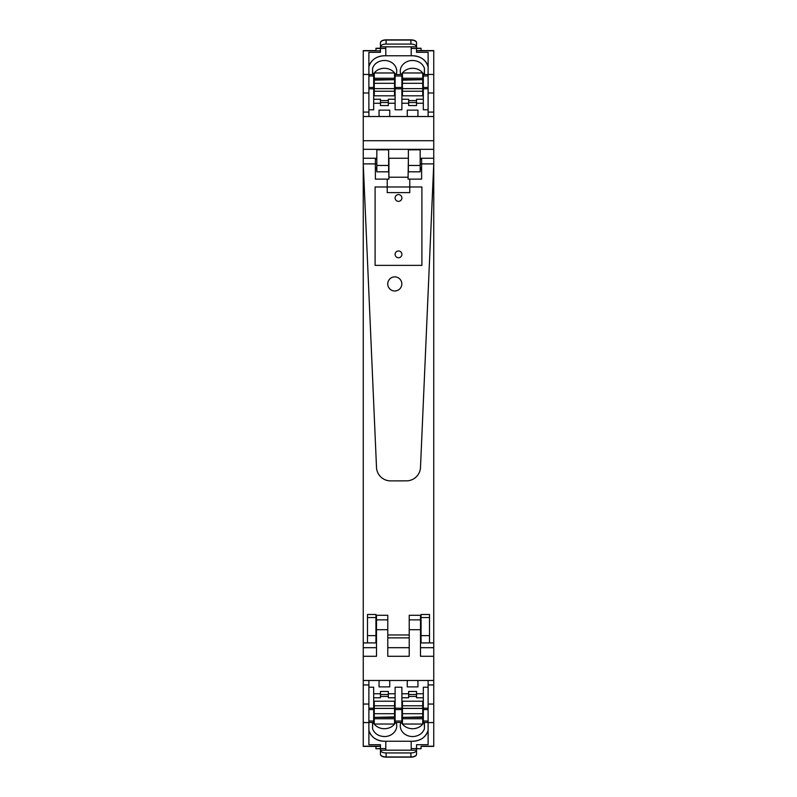 <?xml version="1.0" encoding="UTF-8"?>
<svg xmlns="http://www.w3.org/2000/svg" width="797" height="797" viewBox="0 0 797 797"><rect width="100%" height="100%" fill="white"/><g stroke="black" fill="none" stroke-linecap="round" stroke-linejoin="round"><path stroke-width="1.2" d="M420.497 647.682L433.747 647.682L433.747 680.479L363.253 680.479L363.253 642.9L367.487 642.9L367.487 635.627L375.945 635.627L375.945 614.487L367.487 614.487L367.487 635.627M420.168 158.254L433.747 158.254L433.747 112.088L428.109 112.088L428.109 52.323L416.542 52.323L416.542 42.819A5.639 2.76 -0 0 0 410.903 40.069L386.097 39.85A5.639 2.76 -0 0 0 380.458 42.61L380.458 42.809A5.639 2.76 -0 0 1 386.097 40.049A5.639 2.76 -0 0 0 380.458 42.819L380.458 46.844A5.639 2.76 -0 0 1 386.097 44.084L386.097 40.069L410.903 40.049A5.639 2.76 -0 0 1 416.542 42.809L416.542 45.22M433.747 647.682L433.747 642.9L429.513 642.9L429.513 617.565L421.055 617.565L421.055 642.9L429.513 642.9M376.832 158.254L363.253 158.254L363.253 116.521L433.747 116.521M376.503 615.284L376.503 619.877L387.78 619.877L387.78 656.29L409.22 656.29L409.22 629.72L420.497 629.72L420.497 656.27L433.747 656.29M363.253 656.29L376.503 656.29L376.503 629.72L387.78 629.72M408.373 149.806L420.168 149.806L420.168 171.823L408.373 171.823L408.373 149.806M376.832 149.806L388.627 149.806L388.627 171.823L376.832 171.823L376.832 149.806M421.055 637.879L420.497 637.879M376.503 637.879L375.945 637.879M409.22 629.72L409.22 619.877L420.497 619.877L420.497 615.284M420.497 619.877L420.497 629.72M387.78 619.877L387.78 615.284L375.945 615.284M376.503 619.877L376.503 629.72M409.22 619.877L409.22 615.284L421.055 615.284M387.78 637.879L409.22 637.879M380.458 748.762L375.945 748.762L380.458 748.562L380.458 750.196L385.808 750.196L385.808 741.26L384.353 741.26C376.234 740.782 371.083 737.125 368.891 730.291A15.791 13.778 180 0 0 384.353 741.26L412.647 741.26A15.791 13.778 180 0 0 428.109 730.291C425.917 737.125 420.766 740.782 412.647 741.26L411.192 741.26L411.192 750.196L416.542 750.196L416.542 754.201A5.639 2.76 180 0 1 410.903 756.961L410.903 757.15A5.639 2.76 180 0 0 416.542 754.39L416.542 751.81M400.871 722.471A12.334 10.76 180 0 0 400.263 725.798A12.334 10.76 180 0 0 412.318 736.548A12.334 10.76 180 0 0 413.792 736.508C419.142 735.83 422.689 733.26 424.442 728.797L424.323 722.471M423.317 720.468L422.749 719.681M402.445 719.681A12.334 10.76 180 0 0 401.887 720.468M372.677 722.471L372.558 728.797C374.53 733.658 378.475 736.249 384.383 736.558A12.334 10.76 180 0 0 396.737 725.798A12.334 10.76 180 0 0 396.129 722.471M395.113 720.468A12.334 10.76 180 0 0 394.555 719.681M374.251 719.681L373.683 720.468M423.317 722.471L428.109 722.471L423.317 722.461L423.317 687.233L428.109 687.233M373.683 722.461L368.891 722.461L373.683 722.471L373.683 687.233L368.891 687.233M380.458 693.779L373.683 693.779M380.458 694.506L388.348 694.506L388.348 691.467L380.458 691.467L380.458 697.773L373.683 697.773M395.113 693.779L388.348 693.779M401.887 721.026L401.887 687.233L395.113 687.233L395.113 722.471L401.887 722.471L401.887 721.026L395.113 721.026M408.652 693.779L401.887 693.779M408.652 694.506L416.542 694.506L416.542 691.467L408.652 691.467L408.652 697.773L401.887 697.773M423.317 693.779L416.542 693.779M379.442 680.479A5.34 4.662 -0 0 0 379.053 682.212L379.053 686.884L389.743 686.884L389.743 682.212A5.34 4.662 -0 0 0 389.364 680.479M417.558 680.479A5.34 4.662 -0 0 1 417.947 682.212L417.947 686.884L407.257 686.884L407.257 682.212A5.34 4.662 -0 0 1 407.636 680.479M423.317 715.238L422.749 715.238M402.445 715.238L401.887 715.238M395.113 715.238L394.555 715.238M374.251 715.238L373.683 715.238M424.442 722.789L424.442 728.797M372.558 722.789L372.558 728.797M388.348 694.506L388.348 697.773L395.113 697.773M416.542 694.506L416.542 697.773L423.317 697.773M401.887 711.552L402.445 711.552M422.749 711.552L423.317 711.552M373.683 711.552L374.251 711.552M394.555 711.552L395.113 711.552M408.652 696.448L416.542 696.448M423.317 701.221L401.887 701.221M395.113 701.221L373.683 701.221M380.458 696.448L388.348 696.448M411.192 748.582L416.542 748.582L416.542 750.196A5.639 2.76 180 0 1 410.903 752.936L410.903 756.961L386.097 756.961A5.639 2.76 180 0 1 380.458 754.201L380.458 750.565M428.109 680.479L428.109 722.58L433.747 722.58L433.747 746.201L421.055 746.201M416.542 748.762L421.055 748.762L416.542 748.562L416.542 744.697L428.109 744.697L428.109 722.58M363.253 680.479L363.253 746.201L380.458 746.201L375.945 746.52L375.945 748.562M421.055 748.562L421.055 746.52M428.109 704.05L433.747 704.05L433.747 722.58M433.747 680.479L433.747 704.05M385.808 748.582L380.458 748.582L380.458 744.697L368.891 744.697L368.891 722.58L363.253 722.58M410.903 752.936L386.097 752.936A5.639 2.76 180 0 1 380.458 750.196M385.808 750.186L411.192 750.186M363.253 704.05L368.891 704.05L368.891 722.58M368.891 680.479L368.891 704.05M394.555 718.735L374.251 718.735L374.251 724.045L394.555 724.045L394.555 717.36L374.251 717.36L374.251 718.735M394.555 705.783L394.555 713.713L374.251 713.713L374.251 705.783L394.555 705.783L394.555 701.221M394.555 713.713L394.555 716.902L374.251 717.36M374.251 713.713L374.251 716.902M374.251 705.783L374.251 701.221M374.251 708.403L394.555 708.403M422.749 718.735L402.445 718.735L402.445 724.045L422.749 724.045L422.749 717.36L402.445 717.36L402.445 718.735M422.749 705.783L422.749 713.713L402.445 713.713L402.445 705.783L422.749 705.783L422.749 701.221M422.749 713.713L422.749 716.902L402.445 717.36M402.445 713.713L402.445 716.902M402.445 705.783L402.445 701.221M402.445 708.403L422.749 708.403M386.097 44.084L410.903 44.084A5.639 2.76 -0 0 1 416.542 46.834L411.192 46.834L411.192 55.77L412.647 55.77C420.766 56.248 425.917 59.905 428.109 66.739A15.791 13.778 -0 0 0 412.647 55.77L384.353 55.77A15.791 13.778 -0 0 0 368.891 66.739C371.083 59.905 376.234 56.248 384.353 55.77L385.808 55.77L385.808 46.834L380.458 46.834L380.458 45.618M396.129 74.559A12.334 10.76 -0 0 0 396.737 71.232A12.334 10.76 -0 0 0 384.682 60.472A12.334 10.76 -0 0 0 383.208 60.522C377.858 61.2 374.311 63.77 372.558 68.233L372.677 74.559M373.683 76.562L374.251 77.339M394.555 77.339A12.334 10.76 -0 0 0 395.113 76.562M424.323 74.559L424.442 68.233C422.47 63.361 418.525 60.781 412.617 60.472A12.334 10.76 -0 0 0 400.263 71.232A12.334 10.76 -0 0 0 400.871 74.559M401.887 76.562A12.334 10.76 -0 0 0 402.445 77.339M422.749 77.339L423.317 76.562M373.683 74.559L368.891 74.559L373.683 74.569L373.683 109.797L368.891 109.797M423.317 74.569L428.109 74.569L423.317 74.559L423.317 109.797L428.109 109.797M416.542 103.251L423.317 103.251M416.542 102.524L408.652 102.524L408.652 105.563L416.542 105.563L416.542 99.256L423.317 99.256M401.887 103.251L408.652 103.251M395.113 76.004L395.113 109.797L401.887 109.797L401.887 74.559L395.113 74.559L395.113 76.004L401.887 76.004M388.348 103.251L395.113 103.251M388.348 102.524L380.458 102.524L380.458 105.563L388.348 105.563L388.348 99.256L395.113 99.256M373.683 103.251L380.458 103.251M417.568 116.521A5.34 4.662 180 0 0 417.947 114.808L417.947 110.135L407.257 110.135L407.257 114.808A5.34 4.662 180 0 0 407.626 116.521M379.432 116.521A5.34 4.662 180 0 1 379.053 114.808L379.053 110.135L389.743 110.135L389.743 114.808A5.34 4.662 180 0 1 389.374 116.521M373.683 81.782L374.251 81.782M394.555 81.782L395.113 81.782M401.887 81.782L402.445 81.782M422.749 81.782L423.317 81.782M372.558 74.231L372.558 68.233M424.442 74.221L424.442 68.233M408.652 102.524L408.652 99.256L401.887 99.256M380.458 102.524L380.458 99.256L373.683 99.256M395.113 85.478L394.555 85.478M374.251 85.478L373.683 85.478M423.317 85.478L422.749 85.478M402.445 85.478L401.887 85.478M388.348 100.581L380.458 100.581M373.683 95.809L395.113 95.809M401.887 95.809L423.317 95.809M416.542 100.581L408.652 100.581M385.808 48.448L380.458 48.448L380.458 46.465M380.458 50.819L363.253 50.809L380.458 50.819M380.458 48.448L375.945 48.448L380.458 48.458L380.458 52.323L368.891 52.323L368.891 74.45L363.253 74.45L363.253 50.819L363.253 73.473M433.747 112.088L433.747 50.819L416.542 50.819L421.055 50.5L421.055 48.458L416.542 48.458L421.055 48.238L416.542 48.238M380.458 48.238L375.945 48.238L375.945 50.5M416.542 45.618L416.542 46.465M368.891 116.521L368.891 74.45M368.891 92.98L363.253 92.98L363.253 74.45M363.253 116.521L363.253 92.98M433.747 50.809L421.055 50.5M433.747 74.45L428.109 74.45M411.192 46.844L385.808 46.844M433.747 92.98L428.109 92.98M428.109 116.521L428.109 112.088M374.251 78.285L394.555 78.285L394.555 72.975L374.251 72.975L374.251 79.67L394.555 79.67L394.555 78.285M374.251 91.247L374.251 83.316L394.555 83.316L394.555 91.247L374.251 91.247L374.251 95.809M374.251 83.316L374.251 80.128L394.555 79.67M394.555 83.316L394.555 80.128M394.555 91.247L394.555 95.809M394.555 88.626L374.251 88.626M402.445 78.285L422.749 78.285L422.749 72.975L402.445 72.975L402.445 79.67L422.749 79.67L422.749 78.285M402.445 91.247L402.445 83.316L422.749 83.316L422.749 91.247L402.445 91.247L402.445 95.809M402.445 83.316L402.445 80.128L422.749 79.67M422.749 83.316L422.749 80.128M422.749 91.247L422.749 95.809M422.749 88.626L402.445 88.626M372.558 722.989L372.558 724.603L372.558 722.989M421.055 746.39L433.747 746.39L433.747 723.726M363.253 746.39L375.945 746.39M386.097 752.936L386.097 757.15L410.903 757.15M386.097 757.15A5.639 2.76 180 0 1 380.458 754.39L380.458 751.81M424.442 74.011L424.442 72.427L424.442 74.011M375.945 50.609L363.253 50.609L363.253 73.274M433.747 50.609L421.055 50.609M410.903 44.084L410.903 39.85L386.097 39.85M410.903 39.85A5.639 2.76 -0 0 1 416.542 42.61L416.542 45.2M375.377 179.126L375.377 163.893L375.377 179.126L387.222 179.126L387.222 186.976L375.098 186.976L375.098 265.361L421.902 265.361L421.902 186.976L409.778 186.976L409.778 192.615L387.222 192.615L387.222 186.976L409.778 186.976L409.778 179.126L408.084 179.126L408.084 177.203L388.916 177.203L408.084 177.203L408.373 158.254M398.5 201.352A3.387 3.387 0 0 0 401.887 197.965A3.387 3.387 0 0 0 398.5 194.588A3.387 3.387 0 0 0 395.113 197.965A3.387 3.387 0 0 0 398.5 201.352M398.5 250.975A3.387 3.387 0 0 0 395.113 254.363A3.387 3.387 0 0 0 398.5 257.75A3.387 3.387 0 0 0 401.887 254.363A3.387 3.387 0 0 0 398.5 250.975M376.832 163.893L363.253 163.893L363.253 158.254M376.832 159.201L375.377 159.201L375.377 163.893L363.253 163.893L376.503 467.391L363.253 163.893L363.253 642.9M376.832 167.928L375.377 167.928M376.832 169.532L375.377 169.532M387.222 179.126L388.916 179.126L388.627 158.254M420.168 163.893L421.623 163.893L421.623 159.201L420.168 159.201M420.168 167.928L421.623 167.928M375.945 635.627L375.945 642.9L367.487 642.9M433.747 158.254L433.747 163.893L421.623 163.893L433.747 163.893L420.497 467.381A14.097 14.097 0 0 1 406.42 480.86L390.6 480.88A14.097 14.097 0 0 1 376.503 467.391A14.097 14.097 0 0 0 390.6 480.88L406.42 480.86A14.097 14.097 0 0 0 420.497 467.381L433.747 163.893L433.747 642.9M420.168 169.532L421.623 169.532M421.055 617.565L421.055 614.487L429.513 614.487L429.513 617.565M409.22 634.97L387.78 634.97M387.731 283.931A7.053 7.053 0 0 0 394.774 290.985A7.053 7.053 0 0 0 401.827 283.931A7.053 7.053 0 0 0 394.774 276.878A7.053 7.053 0 0 0 387.731 283.931A7.053 7.053 0 0 0 394.774 290.985A7.053 7.053 0 0 0 401.827 283.931A7.053 7.053 0 0 0 394.774 276.878A7.053 7.053 0 0 0 387.731 283.931M409.778 179.126L421.623 179.126L421.623 163.893M375.098 186.976L375.098 265.361L421.902 265.361L421.902 186.976M388.916 177.203L388.916 158.254L408.084 158.254M433.747 140.71L363.253 140.71M433.747 149.318L363.253 149.318M376.503 647.682L363.253 647.682M409.22 647.682L387.78 647.682M408.373 165.467L420.168 165.467M376.832 165.467L388.627 165.467M428.109 721.026L423.317 721.026M423.317 709.559L428.109 709.559M428.109 708.214L423.317 708.214M373.683 721.026L368.891 721.026M373.683 709.559L368.891 709.559M373.683 708.214L368.891 708.214M401.399 722.471A12.334 10.76 180 0 0 406.689 727.402A12.334 10.76 180 0 0 413.792 728.667A12.334 10.76 180 0 0 423.795 722.471M373.205 722.471A12.334 10.76 180 0 0 378.485 727.402A12.334 10.76 180 0 0 395.601 722.471M401.887 708.214L395.113 708.214M401.887 709.559L395.113 709.559M428.109 684.942L433.747 684.942M363.253 684.942L368.891 684.942M368.891 76.004L373.683 76.004M373.683 87.471L368.891 87.471M368.891 88.816L373.683 88.816M423.317 76.004L428.109 76.004M423.317 87.471L428.109 87.471M423.317 88.816L428.109 88.816M395.601 74.559A12.334 10.76 -0 0 0 390.311 69.618A12.334 10.76 -0 0 0 383.208 68.353A12.334 10.76 -0 0 0 373.205 74.559M423.795 74.559A12.334 10.76 -0 0 0 418.515 69.618A12.334 10.76 -0 0 0 401.399 74.559M395.113 88.816L401.887 88.816M395.113 87.471L401.887 87.471M368.891 112.088L363.253 112.088M411.192 48.448L416.542 48.448M429.513 635.627L421.055 635.627M367.487 617.565L375.945 617.565M401.887 722.471L395.113 722.471M395.113 74.559L401.887 74.559"/></g></svg>
